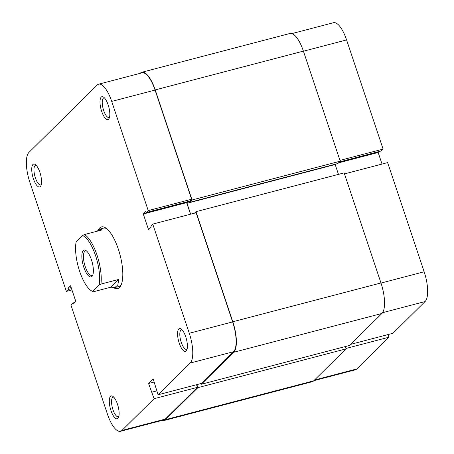 <?xml version="1.0" encoding="UTF-8"?>
<svg xmlns="http://www.w3.org/2000/svg" width="454" height="454" viewBox="0 0 454 454"><rect width="100%" height="100%" fill="white"/><g stroke="black" fill="none" stroke-linecap="round" stroke-linejoin="round"><path stroke-width="0.68" d="M97.077 231.234L99.591 229.174L102.139 229.906L84.359 234.565A30.168 10.277 75.3 0 1 96.991 255.029A30.168 10.277 75.3 0 1 100.93 284.085L99.074 285.118A28.965 9.869 -104.7 0 0 95.567 255.642A28.965 9.869 -104.7 0 0 82.503 235.598L76.147 241.874A28.965 9.869 -104.7 0 0 79.654 271.344A28.965 9.869 -104.7 0 0 90.987 290.515A28.965 9.869 -104.7 0 0 92.718 291.394L93.059 291.854A30.168 10.277 75.3 0 1 92.224 291.354L90.987 290.515M91.424 259.733A13.875 4.727 75.3 0 1 92.542 275.572A13.875 4.727 75.3 0 1 83.797 267.258A13.875 4.727 75.3 0 1 81.981 253.968A13.875 4.727 75.3 0 1 85.993 250.546A13.875 4.727 75.3 0 1 91.424 259.733M86.635 251.062A12.672 4.319 -104.7 0 0 85.5 250.948A12.672 4.319 -104.7 0 0 85.227 266.64A12.672 4.319 -104.7 0 0 91.918 275.464A12.672 4.319 -104.7 0 0 92.854 274.812M118.71 279.426L110.838 287.195L114.868 287.541L117.858 284.879L118.71 279.426L100.93 284.085M110.838 287.195L93.059 291.854M82.503 235.598L84.359 234.565M99.074 285.118L92.718 291.394M189.301 201.236L189.664 202.331L337.838 163.536L340.222 161.181L192.053 199.976L155.223 89.903A25.345 8.637 -104.7 0 0 141.847 72.26A25.345 8.637 -104.7 0 0 140.354 73.139L140.173 73.321M340.222 161.181L303.397 51.115A25.345 8.637 -104.7 0 0 290.015 33.465L141.847 72.26M189.664 202.331L192.053 199.976M338.463 174.376L335.171 164.524L186.997 203.318L189.046 201.298M335.171 164.524L335.568 164.132M190.635 214.18L186.997 203.318M201.088 383.516L201.332 384.254L349.506 345.46L381.916 313.464A25.345 8.637 -104.7 0 0 380.968 282.961L344.138 172.889L195.969 211.683L194.454 213.176M201.332 384.254L233.748 352.259A25.345 8.637 -104.7 0 0 232.8 321.75L195.969 211.683M162.021 420.421A25.345 8.637 -104.7 0 0 163.985 420.535L312.153 381.74A25.345 8.637 -104.7 0 0 313.646 380.861L346.056 348.865L197.887 387.654L196.871 384.617M346.056 348.865L345.29 346.561M163.985 420.535A25.345 8.637 -104.7 0 0 165.472 419.649L197.887 387.654M344.478 173.899L387.631 162.6L424.155 271.77A24.737 8.427 75.3 0 1 425.08 301.552L392.937 333.287L350.613 344.365M345.925 348.479L388.959 337.209L356.81 368.943A24.737 8.427 75.3 0 1 355.357 369.806L313.827 380.679M388.959 337.209L388.068 334.558M291.979 33.579L333.52 22.7A24.737 8.427 75.3 0 1 346.584 39.924L383.108 149.094L339.961 160.393M339.484 161.913L381.19 150.995L383.108 149.094M382.035 164.064L378.159 152.487L379.124 151.534M338.519 162.861L378.159 152.487M98.319 229.855A31.859 10.856 75.3 0 1 105.844 228.027A31.859 10.856 75.3 0 1 118.312 249.11A31.859 10.856 75.3 0 1 120.889 285.475A31.859 10.856 75.3 0 1 113.642 287.705M114.868 287.541L118.738 286.531A30.168 10.277 -104.7 0 0 121.337 284.459M117.461 404.162A11.827 4.029 75.3 0 1 118.415 417.663A11.827 4.029 75.3 0 1 110.963 410.575A11.827 4.029 75.3 0 1 109.414 399.248A11.827 4.029 75.3 0 1 112.83 396.336A11.827 4.029 75.3 0 1 117.461 404.162M113.761 397.148A10.136 3.456 -104.7 0 0 113.182 397.159A10.136 3.456 -104.7 0 0 112.967 409.712A10.136 3.456 -104.7 0 0 118.318 416.772A10.136 3.456 -104.7 0 0 118.823 416.5M185.731 336.766A11.827 4.029 75.3 0 1 186.69 350.267A11.827 4.029 75.3 0 1 179.239 343.179A11.827 4.029 75.3 0 1 177.684 331.857A11.827 4.029 75.3 0 1 181.106 328.94A11.827 4.029 75.3 0 1 185.731 336.766M182.031 329.752A10.136 3.456 -104.7 0 0 181.452 329.763A10.136 3.456 -104.7 0 0 181.237 342.322A10.136 3.456 -104.7 0 0 186.588 349.376A10.136 3.456 -104.7 0 0 187.099 349.103M108.16 104.919A11.827 4.029 75.3 0 1 109.113 118.42A11.827 4.029 75.3 0 1 101.662 111.332A11.827 4.029 75.3 0 1 100.113 100.011A11.827 4.029 75.3 0 1 103.529 97.094A11.827 4.029 75.3 0 1 108.16 104.919M104.46 97.905A10.136 3.456 -104.7 0 0 103.881 97.916A10.136 3.456 -104.7 0 0 103.665 110.475A10.136 3.456 -104.7 0 0 109.017 117.529A10.136 3.456 -104.7 0 0 109.522 117.257M39.884 172.316A11.827 4.029 75.3 0 1 40.843 185.817A11.827 4.029 75.3 0 1 33.392 178.728A11.827 4.029 75.3 0 1 31.837 167.407A11.827 4.029 75.3 0 1 35.259 164.49A11.827 4.029 75.3 0 1 39.884 172.316M36.184 165.301A10.136 3.456 -104.7 0 0 35.605 165.313A10.136 3.456 -104.7 0 0 35.389 177.866A10.136 3.456 -104.7 0 0 40.741 184.926A10.136 3.456 -104.7 0 0 41.252 184.653M74.876 302.466L72.81 303.005L70.892 304.906L107.416 414.076A24.737 8.427 -104.7 0 0 120.48 431.3A24.737 8.427 -104.7 0 0 121.933 430.437L154.082 398.703L197.433 387.353L165.284 419.087A24.737 8.427 75.3 0 1 163.832 419.95L120.48 431.3M111.707 101.418L148.231 210.588L191.588 199.238L155.058 90.068L111.707 101.418A24.737 8.427 -104.7 0 0 98.643 84.194A24.737 8.427 -104.7 0 0 97.19 85.057L28.92 152.448A24.737 8.427 -104.7 0 0 29.845 182.23L66.369 291.4L71.965 289.936M98.643 84.194L142 72.844A24.737 8.427 75.3 0 1 155.058 90.068M191.588 199.238L189.664 201.139L146.313 212.489L145.933 211.365L143.282 213.982L148.554 229.735L151.205 227.119L150.83 225.996L152.754 224.094L189.278 333.264L232.635 321.914L196.105 212.744L152.754 224.094M187.598 201.678L186.634 202.632L190.51 214.209M232.635 321.914A24.737 8.427 75.3 0 1 233.56 351.697L201.411 383.431L158.054 394.781L153.191 378.92L148.554 383.499L154.082 398.703M196.548 384.703L197.433 387.353M106.735 228.691A30.168 10.277 -104.7 0 0 103.455 228.158L99.591 229.174M72.81 303.005L73.19 304.135L75.841 301.513L70.569 285.759L67.918 288.375L68.293 289.499L66.369 291.4M158.054 394.781L190.203 363.047A24.737 8.427 -104.7 0 0 189.278 333.264M148.231 210.588L146.313 212.489M156.761 390.905L151.897 392.177M154.229 382.013L148.554 383.499M186.634 202.632L143.282 213.982M71.159 287.53L67.918 288.375M71.539 288.653L68.293 289.499M303.397 51.115L155.223 89.903M380.968 282.961L232.8 321.75M381.916 313.464L233.748 352.259M313.646 380.861L165.472 419.649M381.008 283.069L424.155 271.77M314.486 380.026L356.81 368.943M346.584 39.924L303.431 51.223M425.08 301.552L382.557 312.687M121.933 430.437L165.284 419.087M233.56 351.697L190.203 363.047"/></g></svg>
